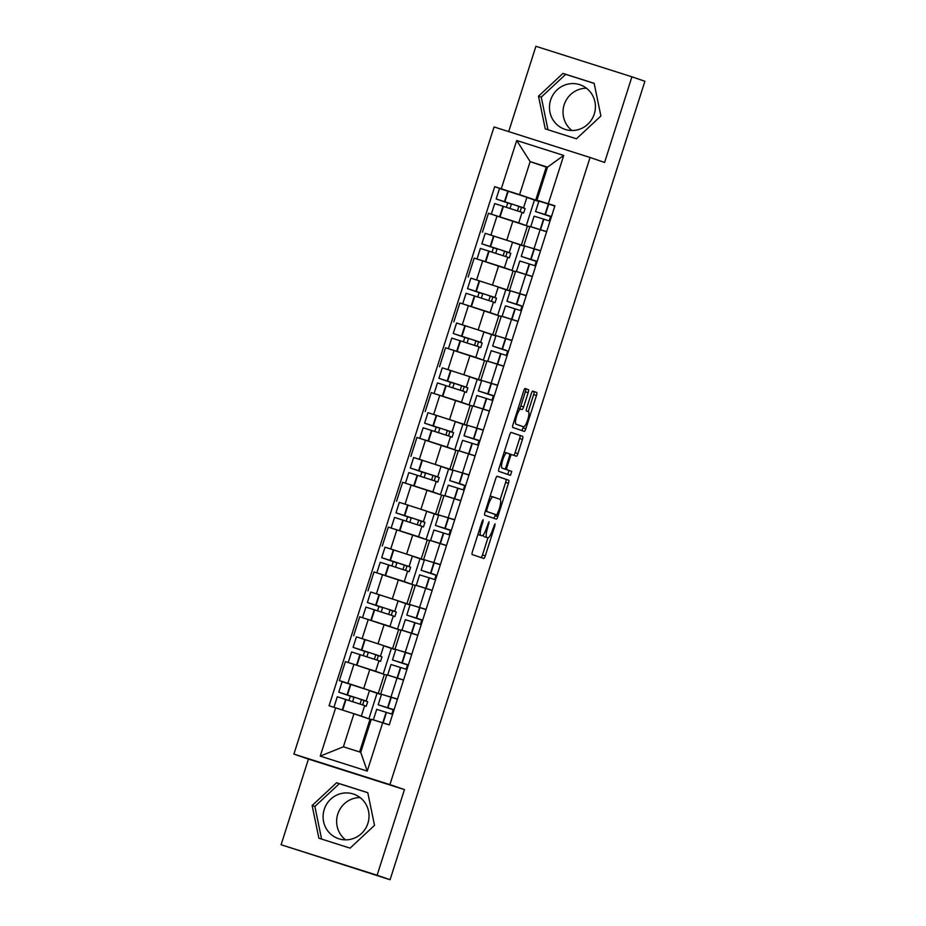 <?xml version="1.0" encoding="UTF-8"?>
<svg xmlns="http://www.w3.org/2000/svg" width="926" height="926" viewBox="0 0 926 926"><rect width="100%" height="100%" fill="white"/><g stroke="black" fill="none" stroke-linecap="round" stroke-linejoin="round"><path stroke-width="1.39" d="M480.791 525.424L481.694 525.713L482.932 521.836L483.117 519.706L482.041 521.523L472.468 551.502A2.963 0.671 107.6 0 0 472.214 554.547L483.731 558.494A2.963 0.671 107.6 0 0 485.27 555.889L494.831 525.922L495.016 523.792L492.701 529.487A9.48 2.165 107.6 0 1 487.782 537.821L486.81 537.485A9.48 2.165 107.6 0 1 487.643 527.751L489.067 521.743L486.752 527.45L487.643 527.751M345.583 839.847A23.532 22.907 108.9 0 1 337.782 814.093A23.532 22.907 108.9 0 1 360.098 797.564M367.9 823.318A23.532 22.907 108.9 0 1 338.418 838.643A23.532 22.907 108.9 0 1 324.227 809.44A23.532 22.907 108.9 0 1 353.709 794.126A23.532 22.907 108.9 0 1 367.9 823.318M571.967 130.52A23.532 22.907 108.9 0 1 564.165 104.765A23.532 22.907 108.9 0 1 586.471 88.236M594.272 113.991A23.532 22.907 108.9 0 1 564.802 129.304A23.532 22.907 108.9 0 1 550.611 100.112A23.532 22.907 108.9 0 1 580.081 84.787A23.532 22.907 108.9 0 1 594.272 113.991M528.167 392.67A2.963 0.671 107.6 0 0 528.422 389.626L525.192 388.515A2.963 0.671 107.6 0 0 523.653 391.119L513.027 424.409A2.963 0.671 107.6 0 0 512.773 427.453L524.29 431.4A2.963 0.671 107.6 0 0 525.829 428.796L536.455 395.506A2.963 0.671 107.6 0 0 536.71 392.474L532.809 391.131A2.963 0.671 107.6 0 0 531.269 393.735L526.72 407.984A2.963 0.671 107.6 0 0 526.466 411.017L528.399 411.688A7.917 1.806 107.6 0 1 527.704 419.802A7.917 1.806 107.6 0 1 523.584 426.782L516.002 424.177A7.917 1.806 107.6 0 1 516.685 416.063A7.917 1.806 107.6 0 1 520.806 409.084L522.079 409.512A2.963 0.671 107.6 0 0 523.618 406.919L528.167 392.67L525.366 391.779A2.963 0.671 107.6 0 0 525.632 388.735L525.042 388.538M520.817 409.084A7.917 1.806 107.6 0 0 520.806 409.084L518.19 408.25L520.806 409.084M520.782 425.891A7.917 1.806 107.6 0 0 520.794 425.891L516.002 424.177M481.694 525.713A9.48 2.165 107.6 0 0 480.86 535.448L481.821 535.772A9.48 2.165 107.6 0 0 481.833 535.772A9.48 2.165 107.6 0 0 486.752 527.45M484.981 536.93A9.48 2.165 107.6 0 0 484.993 536.93A9.48 2.165 107.6 0 0 484.981 536.93L487.782 537.821A9.48 2.165 107.6 0 0 487.782 537.821L486.81 537.485M404.454 789.6L308.439 759.088L281.099 844.732L377.113 875.244L404.454 789.6L389.915 784.611L590.059 157.478L604.597 162.467L631.926 76.812L644.901 81.268L390.089 879.7L387.288 878.809L389.325 879.457M377.113 875.244L390.089 879.7M497.193 476.253L497.193 476.253A2.963 0.671 107.6 0 0 495.653 478.858L485.027 512.147A2.963 0.671 107.6 0 0 484.773 515.192L496.29 519.139A2.963 0.671 107.6 0 0 497.829 516.534L508.455 483.245A2.963 0.671 107.6 0 0 508.71 480.212L497.193 476.253M499.033 468.278L509.659 434.988A2.963 0.671 107.6 0 1 511.187 432.384A2.963 0.671 107.6 0 0 511.187 432.384L522.715 436.343A2.963 0.671 107.6 0 1 522.449 439.375L517.9 453.624A2.963 0.671 107.6 0 1 516.372 456.229A2.963 0.671 107.6 0 0 516.372 456.229L511.696 454.631A2.963 0.671 107.6 0 0 511.684 454.62A2.963 0.671 107.6 0 0 510.157 457.224L507.135 466.681A2.963 0.671 107.6 0 0 506.881 469.714L511.742 471.392L510.481 475.339L498.767 471.322A2.963 0.671 107.6 0 1 499.033 468.278M281.099 844.732L389.314 879.503M308.439 759.088L293.901 754.088L494.044 126.955L590.059 157.478M631.926 76.812L535.911 46.3L508.687 131.608M386.524 695.785L397.485 699.061M386.698 675.193L353.929 664.324L347.875 683.295L381.477 694.419M347.875 683.295L339.333 680.575L346.937 683.191M381.443 694.5L371.673 691.398M403.539 680.089L386.813 674.834L380.76 693.805M353.929 664.324L345.386 661.615L339.333 680.575M400.831 650.955L411.792 654.231M361.244 638.35L395.784 649.577M395.749 649.67L385.98 646.556M417.846 635.259L401.12 630.004L395.066 648.964M401.016 630.351L359.705 616.774L353.639 635.745M415.137 606.113L426.099 609.389M375.562 593.52L410.091 604.747M410.068 604.828L400.287 601.726M432.153 590.418L415.427 585.163L409.373 604.134M415.323 585.51L374.011 571.944L367.958 590.904M429.444 561.283L440.417 564.547M389.869 548.678L424.397 559.906M424.374 559.999L414.593 556.885M446.471 545.588L429.745 540.321L423.691 559.292M429.629 540.68L388.318 527.102L382.264 546.074M443.751 516.442L454.724 519.717M404.176 503.848L438.704 515.076M438.681 515.157L428.912 512.055M460.778 500.746L444.052 495.491L437.998 514.462M443.936 495.838L402.625 482.261L396.571 501.232M458.069 471.612L469.031 474.876M418.483 459.007L453.022 470.234M452.988 470.327L443.218 467.213M475.084 455.916L458.358 450.649L452.305 469.621M458.243 451.008L416.931 437.431L410.878 456.402M472.376 426.77L483.337 430.046M432.789 414.177L467.329 425.404M467.294 425.485L457.525 422.383M489.391 411.075L472.665 405.82L466.611 424.791M472.561 406.167L431.25 392.589L425.196 411.561M486.682 381.94L497.644 385.204M447.108 369.335L481.636 380.563M481.613 380.655L471.832 377.542M503.698 366.233L486.972 360.978L480.918 379.949M486.868 361.337L445.556 347.759L439.503 366.731M500.989 337.099L511.962 340.374M461.414 324.505L495.942 335.733M495.919 335.814L486.138 332.712M518.016 321.403L501.29 316.148L495.236 335.119M501.174 316.495L459.863 302.918L453.809 321.889M515.296 292.269L526.269 295.533M475.721 279.664L510.249 290.891M510.226 290.972L500.457 287.87M532.323 276.561L515.597 271.306L509.543 290.278M515.481 271.665L474.17 258.088L468.116 277.059M529.614 247.427L540.576 250.703M490.028 234.822L524.567 246.05M524.533 246.142L514.763 243.029M546.629 231.731L529.904 226.476L523.85 245.436M529.788 226.824L488.477 213.246L482.423 232.218M527.426 226.071L521.373 245.043M513.12 270.913L507.066 289.873M498.813 315.743L492.759 334.714M484.506 360.584L478.453 379.556M470.188 405.414L464.134 424.386M455.881 450.256L449.828 469.227M441.575 495.086L435.521 514.057M427.268 539.927L421.214 558.899M412.95 584.757L406.896 603.729M398.643 629.599L392.589 648.57M384.336 674.441L378.283 693.4M371.164 719.629L353.929 713.749L343.384 746.796L360.735 752.317L371.28 719.259L389.244 724.884L554.905 205.815L536.941 200.19L547.486 167.143L530.135 161.622L519.59 194.68L538.874 201.22M370.03 719.27L359.601 751.958M382.67 722.789L367.252 771.08L320.234 756.125L335.64 707.846L353.929 713.749M519.59 194.68L494.715 186.682L329.066 705.751L335.64 707.846M501.29 188.777L516.708 140.497L563.737 155.441L548.319 203.72M389.915 784.611L293.901 754.088M336.578 782.748L312.131 805.527L318.88 838.215L350.074 848.135L374.521 825.355L367.772 792.668L336.578 782.748L339.321 783.685L314.875 806.465L321.6 839.083M562.962 73.42L538.515 96.188L545.252 128.888L576.447 138.796L600.893 116.016L594.156 83.328L562.962 73.42L565.693 74.358L541.247 97.137L547.984 129.756M547.37 167.513L530.135 161.622L516.708 140.497M543.921 202.586L536.941 200.19M546.236 167.155L535.679 200.201M504.334 189.992L494.715 186.682M360.052 704.049L361.464 699.628M538.839 201.301L529.07 198.199M374.359 659.208L375.771 654.786M388.665 614.366L390.077 609.956M402.972 569.536L404.384 565.115M417.29 524.695L418.691 520.285M431.597 479.865L433.009 475.443M445.904 435.023L447.316 430.602M460.21 390.193L461.623 385.772M474.517 345.352L475.929 340.93M488.835 300.522L490.236 296.1M503.142 255.68L504.554 251.259M517.449 210.839L518.861 206.429M367.252 771.08L360.735 752.317M320.234 756.125L343.384 746.796M547.486 167.143L563.737 155.441M367.784 792.737L339.321 783.685M314.875 806.465L312.131 805.527M594.168 83.398L565.693 74.358M541.247 97.137L538.515 96.188M477.909 534.464A9.48 2.165 107.6 0 0 478.059 534.557L480.86 535.448M479.031 534.892L481.833 535.772L479.02 534.881A9.48 2.165 107.6 0 0 479.043 534.892A9.48 2.165 107.6 0 0 479.031 534.892L478.059 534.557M483.36 534.753A9.48 2.165 107.6 0 0 484.009 536.594M481.08 557.591A2.963 0.671 107.6 0 0 482.469 555.01L487.944 537.844M500.214 499.392L505.654 482.365A2.963 0.671 107.6 0 0 505.909 479.321L497.042 476.277M493.639 518.236A2.963 0.671 107.6 0 0 495.028 515.655L495.398 514.486M486.914 509.346L486.729 511.476L496.845 514.949L499.23 509.034A9.48 2.165 107.6 0 0 500.063 499.311L493.153 496.938A9.48 2.165 107.6 0 0 493.141 496.926A9.48 2.165 107.6 0 0 488.222 505.26L486.914 509.346L486.011 509.069M494.044 514.057L485.374 511.083M490.34 496.047L493.141 496.926L490.352 496.047A9.48 2.165 107.6 0 0 490.34 496.047A9.48 2.165 107.6 0 0 490.178 496.023M511.036 432.407L522.715 436.343M513.722 455.326A2.963 0.671 107.6 0 0 515.099 452.733L519.648 438.496A2.963 0.671 107.6 0 0 519.914 435.451M503.975 468.741A2.963 0.671 107.6 0 0 504.08 468.834L511.742 471.392M507.807 474.425L508.941 470.501M506.846 452.964A7.917 1.806 107.6 0 0 506.835 452.964A7.917 1.806 107.6 0 0 502.725 459.944A7.917 1.806 107.6 0 0 502.031 468.058L504.705 468.973A2.963 0.671 107.6 0 0 506.244 466.368L509.254 456.923A2.963 0.671 107.6 0 0 509.52 453.879L506.846 452.964M501.904 468.081L504.705 468.973L502.031 468.058M519.382 408.632A2.963 0.671 107.6 0 0 520.817 406.028L525.366 391.779M528.225 411.63L533.654 394.626A2.963 0.671 107.6 0 0 533.908 391.582L532.647 391.154M521.639 430.497A2.963 0.671 107.6 0 0 523.028 427.916L523.41 426.724M352.609 701.63L353.987 697.313L342.504 693.377L361.939 699.639L358.906 698.748L364.068 700.519L362.668 704.906M364.647 705.728L366.233 706.272L367.703 701.677L362.911 700.033L366.152 701.005L369.497 690.507L368.93 690.298L342.111 681.686L338.766 692.185L350.352 696.155L348.975 700.473M366.152 701.005L338.766 692.185M339.749 709.166L355.202 714.178M333.95 707.267L337.295 696.78L364.115 705.392L364.682 705.6L361.337 716.087L335.328 707.742M381.408 694.627L377.044 693.238L368.884 718.819L361.337 716.087M377.31 721.134L389.256 724.838L373.352 719.849L376.708 709.362L392.612 714.328M373.352 719.849L374.579 720.289M394.082 709.733L378.167 704.767L393.18 709.767L391.802 714.073M397.428 699.246L381.524 694.268L378.167 704.767M377.044 693.238L369.462 690.634M367.518 718.414L368.884 718.819M391.71 708.992L394.071 709.756M394.001 709.964L391.652 709.154M353.987 697.313L350.352 696.155M367.703 701.677L364.068 700.519M393.99 710.034L393.18 709.767M366.916 656.8L368.293 652.483L356.811 648.536L376.257 654.798L373.213 653.906L378.375 655.677L376.975 660.064M378.954 660.886L380.54 661.442L382.01 656.835L377.218 655.191L380.459 656.164L383.804 645.677L383.237 645.468L356.429 636.856L353.072 647.343L364.659 651.325L363.281 655.631M380.459 656.164L353.072 647.343M355.318 664.764L369.462 669.336M348.257 662.437L351.614 651.939L378.421 660.551L378.989 660.759L375.643 671.257L351.66 663.606M395.715 649.797L391.351 648.408L383.19 673.989L375.643 671.257M403.574 679.985L387.658 675.019L391.015 664.521L406.919 669.498M387.658 675.019L389.36 675.598M408.389 664.891L392.485 659.925L407.486 664.937L406.109 669.232M411.734 654.404L395.83 649.439L392.485 659.925M392.265 676.512L403.562 680.008M391.351 648.408L383.769 645.804M381.825 673.572L383.19 673.989M406.016 664.162L408.378 664.914M408.32 665.123L405.958 664.324M368.293 652.483L364.659 651.325M382.01 656.835L378.375 655.677M408.297 665.192L407.486 664.937M381.223 611.959L382.6 607.641L371.118 603.694L390.564 609.968L387.519 609.077L392.682 610.847L391.281 615.234M393.261 616.056L394.858 616.6L396.316 612.005L391.524 610.361L394.765 611.334L398.122 600.835L397.543 600.627L370.736 592.015L367.39 602.502L378.965 606.484L377.588 610.79M394.765 611.334L367.39 602.502M369.624 619.934L383.769 624.494M362.575 617.596L365.92 607.109L392.728 615.721L393.307 615.929L389.95 626.416L365.967 618.765M410.021 604.956L405.669 603.567L397.497 629.148L389.95 626.416M417.881 635.143L401.977 630.178L405.322 619.691L421.226 624.656M401.977 630.178L403.667 630.768M420.323 619.32L406.792 615.096L421.793 620.096L420.416 624.402M426.041 609.574L410.137 604.597L406.792 615.096M406.572 631.682L417.881 635.167M405.669 603.567L398.076 600.962M401.039 630.27L397.497 629.148M422.626 620.293L420.277 619.482M396.143 628.742L401.027 630.293M382.6 607.641L378.965 606.484M396.316 612.005L392.682 610.847M422.603 620.351L421.793 620.096M395.529 567.129L396.918 562.811L389.464 560.126L406.989 566.006L405.588 570.393M407.567 571.215L409.165 571.77L410.635 567.163L405.843 565.52L409.084 566.492L412.429 556.005L411.862 555.797L385.042 547.185L381.697 557.672L393.272 561.654L391.895 565.96M409.084 566.492L381.697 557.672M383.931 575.092L398.076 579.664M376.882 572.766L380.227 562.267L407.046 570.879L407.614 571.087L404.268 581.586L380.273 573.935M424.328 560.114L419.976 558.737L411.815 584.318L404.268 581.586M420.879 586.841L432.187 590.337L416.283 585.348L419.628 574.849L435.544 579.826M416.283 585.348L417.973 585.926M434.63 574.49L421.099 570.254L436.1 575.266L434.734 579.56M440.359 564.733L424.444 559.767L421.099 570.254M419.976 558.737L412.383 556.132M415.346 585.44L411.815 584.318M436.933 575.451L434.583 574.652M410.45 583.901L415.334 585.452M396.918 562.811L393.272 561.654M410.635 567.163L406.989 566.006M436.91 575.521L436.1 575.266M409.848 522.287L411.225 517.97L399.743 514.023L419.177 520.285L416.144 519.405L421.295 521.176L419.895 525.563M421.874 526.385L423.471 526.929L424.941 522.333L420.149 520.69L423.39 521.651L426.736 511.164L426.168 510.955L399.349 502.343L396.004 512.83L407.579 516.812L406.213 521.118M423.39 521.651L396.004 512.83M398.238 530.262L412.394 534.823M391.189 527.924L394.534 517.437L421.353 526.049L421.92 526.257L418.575 536.744L394.592 529.093M438.646 515.284L434.282 513.895L426.122 539.476L418.575 536.744M435.197 542.011L446.494 545.495L430.59 540.506L433.935 530.019L449.851 534.985M430.59 540.506L432.28 541.097M451.321 530.39L435.405 525.412L450.406 530.424L449.041 534.73M454.666 519.891L438.75 514.925L435.405 525.412M434.282 513.895L426.701 511.291M424.756 539.071L426.122 539.476M448.948 529.649L451.309 530.413M451.24 530.621L448.89 529.811M411.225 517.97L407.579 516.812M424.941 522.333L421.295 521.176M451.217 530.679L450.406 530.424M424.154 477.457L425.532 473.14L418.089 470.454L435.614 476.334L434.213 480.721M436.192 481.543L437.778 482.087L439.248 477.492L434.456 475.848L437.697 476.821L441.042 466.334L440.475 466.114L413.656 457.513L410.311 468L421.897 471.982L420.52 476.288M437.697 476.821L410.311 468M412.556 485.421L426.701 489.981M405.495 483.083L408.841 472.596L435.66 481.207L436.227 481.416L432.882 491.903L408.898 484.263M452.953 470.443L448.589 469.065L440.429 494.646L432.882 491.903M460.812 500.642L444.897 495.676L448.253 485.178L464.157 490.155M444.897 495.676L446.587 496.255M463.255 484.807L449.712 480.582L464.725 485.594L463.347 489.889M468.973 475.061L453.069 470.095L449.712 480.582M449.504 497.169L460.801 500.665M448.589 469.065L441.007 466.461M439.063 494.229L440.429 494.646M465.546 485.78L463.197 484.969M425.532 473.14L421.897 471.982M439.248 477.492L435.614 476.334M465.535 485.849L464.725 485.594M438.461 432.616L439.838 428.298L428.356 424.351L447.802 430.613L444.758 429.733L449.92 431.504L448.52 435.88M450.499 436.713L452.085 437.257L453.555 432.662L448.763 431.007L452.004 431.979L455.349 421.492L454.782 421.284L427.974 412.672L424.617 423.159L436.204 427.141L434.826 431.447M452.004 431.979L424.617 423.159M426.863 440.579L441.007 445.151M419.802 438.253L423.159 427.766L449.967 436.377L450.534 436.586L447.189 447.073L423.205 439.422M467.26 425.613L462.896 424.224L454.735 449.805L447.189 447.073M463.81 452.328L475.107 455.824L459.215 450.835L462.56 440.348L478.464 445.313M459.215 450.835L460.905 451.425M479.934 440.718L464.03 435.741L479.031 440.753L477.654 445.059M483.279 430.22L467.375 425.254L464.03 435.741M462.896 424.224L455.314 421.619M458.277 450.927L454.735 449.805M477.561 439.977L479.923 440.73M479.865 440.95L477.515 440.139M453.37 449.388L458.266 450.95M439.838 428.298L436.204 427.141M453.555 432.662L449.92 431.504M479.842 441.007L479.031 440.753M452.768 387.786L454.145 383.457L446.702 380.783L464.227 386.663L462.826 391.05M464.806 391.872L466.403 392.416L467.861 387.82L463.069 386.177L466.31 387.149L469.667 376.65L469.1 376.442L442.281 367.83L438.936 378.329L450.511 382.299L449.133 386.617M466.31 387.149L438.936 378.329M441.17 395.749L455.314 400.31M434.12 393.411L437.466 382.924L464.273 391.536L464.852 391.744L461.495 402.231L437.512 394.592M481.566 380.771L477.214 379.394L469.042 404.963L461.495 402.231M478.117 407.498L489.426 410.994L473.522 405.993L476.867 395.506L492.771 400.472M473.522 405.993L475.212 406.583M494.241 395.877L478.337 390.911L493.338 395.911L491.972 400.217M497.586 385.39L481.682 380.424L478.337 390.911M477.214 379.394L469.621 376.789M472.584 406.097L469.042 404.963M491.868 395.136L494.241 395.9M494.171 396.108L491.822 395.298M467.688 404.558L472.573 406.109M454.145 383.457L450.511 382.299M467.861 387.82L464.227 386.663M494.148 396.178L493.338 395.911M467.074 342.944L468.463 338.627L456.981 334.68L476.415 340.942L473.371 340.062L478.534 341.833L477.133 346.208M479.112 347.042L480.71 347.586L482.18 342.979L477.388 341.335L480.629 342.307L483.974 331.821L483.407 331.612L456.587 323L453.242 333.487L464.817 337.469L463.44 341.775M480.629 342.307L453.242 333.487M455.476 350.908L469.621 355.48M448.427 348.581L451.772 338.083L478.592 346.694L479.159 346.914L475.814 357.401L451.819 349.75M495.873 335.941L491.521 334.552L483.36 360.133L475.814 357.401M503.732 366.129L487.828 361.163L491.174 350.676L507.089 355.642M487.828 361.163L489.518 361.753M506.175 350.306L492.644 346.069L507.645 351.081L506.279 355.376M511.904 340.548L495.989 335.582L492.644 346.069M492.424 362.656L503.732 366.152M491.521 334.552L483.928 331.948M481.995 359.716L483.36 360.133M508.478 351.278L506.128 350.468M468.463 338.627L464.817 337.469M482.18 342.979L478.534 341.833M508.455 351.336L507.645 351.081M481.393 298.103L482.77 293.785L471.288 289.85L490.722 296.112L487.689 295.22L492.84 296.991L491.451 301.378M493.431 302.2L495.016 302.744L496.486 298.149L491.694 296.505L494.935 297.478L498.281 286.979L497.713 286.771L470.894 278.159L467.549 288.657L479.124 292.628L477.758 296.945M494.935 297.478L467.549 288.657M469.783 306.078L483.939 310.638M462.734 303.74L466.079 293.253L492.898 301.864L493.465 302.073L490.12 312.56L466.137 304.909M510.191 291.1L505.827 289.711L497.667 315.291L490.12 312.56M506.742 317.826L518.039 321.31L502.135 316.322L505.48 305.835L521.396 310.8M502.135 316.322L503.825 316.912M520.493 305.464L506.95 301.239L521.963 306.24L520.586 310.546M526.211 295.718L510.295 290.741L506.95 301.239M505.827 289.711L498.246 287.106M501.197 316.414L497.667 315.291M522.785 306.437L520.435 305.626M496.301 314.886L501.197 316.437M482.77 293.785L479.124 292.628M496.486 298.149L492.84 296.991M522.762 306.506L521.963 306.24M495.699 253.273L497.077 248.955L485.594 245.008L505.04 251.27L501.996 250.379L507.159 252.15L505.758 256.537M507.737 257.359L509.323 257.914L510.793 253.307L506.001 251.664L509.242 252.636L512.587 242.149L512.02 241.941L485.201 233.329L481.856 243.816L493.442 247.798L492.065 252.103M509.242 252.636L481.856 243.816M484.101 261.236L498.246 265.808M477.04 258.91L480.386 248.411L507.205 257.023L507.772 257.231L504.427 267.73L480.444 260.079M524.498 246.27L520.134 244.881L511.974 270.461L504.427 267.73M521.049 272.985L532.346 276.48L516.442 271.492L519.799 260.993L535.703 265.97M516.442 271.492L518.132 272.07M537.173 261.363L521.257 256.398L536.27 261.41L534.892 265.704M540.518 250.877L524.614 245.911L521.257 256.398M520.134 244.881L512.553 242.276M510.608 270.045L511.974 270.461M534.8 260.634L537.161 261.387M537.092 261.595L534.742 260.796M497.077 248.955L493.442 247.798M510.793 253.307L507.159 252.15M537.08 261.664L536.27 261.41M510.006 208.431L511.384 204.114L499.901 200.178L519.347 206.44L516.303 205.549L521.465 207.32L520.065 211.707M522.044 212.529L523.63 213.073L525.1 208.477L520.308 206.834L523.549 207.806L526.906 197.307L526.327 197.099L499.519 188.487L496.162 198.986L507.749 202.956L506.372 207.262M523.549 207.806L496.162 198.986M498.408 216.406L512.553 220.967M491.347 214.068L494.704 203.581L521.512 212.193L522.079 212.401L518.734 222.888L494.75 215.237M538.805 201.428L534.441 200.039L526.281 225.62L518.734 222.888M546.664 231.627L530.76 226.65L534.105 216.163L550.009 221.129M530.76 226.65L532.45 227.24M551.479 216.534L535.575 211.568L550.576 216.568L549.199 220.874M554.824 206.047L538.92 201.069L535.575 211.568M535.355 228.155L546.653 231.639M534.441 200.039L526.859 197.435M529.822 226.743L526.281 225.62M549.106 215.793L551.468 216.557M551.41 216.765L549.06 215.955M524.915 225.215L529.811 226.766M511.384 204.114L507.749 202.956M525.1 208.477L521.465 207.32M551.387 216.834L550.576 216.568M482.712 260.796L476.659 279.768M468.406 305.638L462.352 324.598M454.087 350.468L448.034 369.439M439.781 395.309L433.727 414.281M425.474 440.139L419.42 459.111M411.167 484.981L405.113 503.952M396.86 529.811L390.807 548.782M382.542 574.652L376.488 593.624M368.235 619.494L362.182 638.454M497.019 215.966L490.965 234.926M512.888 221.082L506.835 240.054M498.582 265.924L492.528 284.884M525.818 274.501L519.764 293.473M484.275 310.754L478.221 329.725M511.511 319.331L505.457 338.303M469.968 355.596L463.914 374.567M497.204 364.173L491.15 383.144M455.661 400.426L449.608 419.397M482.886 409.003L476.832 427.974M441.343 445.267L435.289 464.239M468.579 453.844L462.525 472.816M427.036 490.097L420.983 509.069M454.272 498.686L448.219 517.646M412.73 534.939L406.676 553.91M439.966 543.516L433.912 562.487M398.423 579.769L392.369 598.74M425.659 588.357L419.605 607.317M384.116 624.61L378.063 643.582M411.341 633.187L405.287 652.159M369.798 669.452L363.744 688.412M397.034 678.029L390.98 697M540.124 229.66L534.07 248.631M487.979 523.595L488.882 523.873M493.928 525.632L494.831 525.922M482.469 555.01L485.27 555.889M482.029 521.546L482.932 521.836M505.909 479.321L508.71 480.212M505.654 482.365L508.455 483.245M495.028 515.655L497.829 516.534M485.386 511.048L486.729 511.476M487.319 504.971L488.222 505.26M519.648 438.496L522.449 439.375M515.099 452.733L517.9 453.624M509.624 453.971L511.684 454.62L509.624 453.971M509.254 456.935L510.157 457.224M506.233 466.391L507.135 466.681M504.08 468.834L506.881 469.714M506.835 452.964L504.184 452.12L506.835 452.953M520.817 406.028L523.618 406.919M533.908 391.582L536.71 392.474M533.654 394.626L536.455 395.506M523.028 427.916L525.829 428.796M525.632 388.735L528.422 389.626M350.433 684.302L347.076 694.789M345.618 699.396L342.261 709.883M346.023 699.524L342.678 710.01M386.142 712.279L382.797 722.766M386.489 712.383L383.132 722.87M391.304 697.29L387.948 707.788M350.838 684.43L347.493 694.928M390.957 697.185L387.612 707.672M364.74 639.461L361.395 649.959M359.925 654.555L356.579 665.042M360.33 654.682L356.985 665.181M400.46 667.438L397.104 677.925M400.796 667.542L397.451 678.04M405.611 652.46L402.266 662.947M365.145 639.6L361.8 650.087M405.275 652.344L401.919 662.842M379.047 594.631L375.701 605.118M374.231 609.725L370.886 620.212M374.636 609.852L371.291 620.339M414.767 622.596L411.41 633.095M415.103 622.712L411.757 633.199M419.918 607.618L416.573 618.105M379.452 594.758L376.106 605.257M419.582 607.514L416.237 618.001M393.353 549.789L390.008 560.288M388.538 564.883L385.193 575.37M388.955 565.01L385.598 575.509M429.074 577.766L425.728 588.253M429.409 577.87L426.064 588.369M434.225 562.788L430.879 573.275M393.77 549.928L390.413 560.415M433.889 562.672L430.544 573.171M407.671 504.959L404.315 515.446M402.856 520.042L399.5 530.54M403.261 520.18L399.916 530.667M443.38 532.925L440.035 543.423M443.728 533.04L440.371 543.527M448.543 517.947L445.186 528.433M408.077 505.087L404.731 515.574M448.196 517.842L444.85 528.329M421.978 460.118L418.633 470.616M417.163 475.212L413.806 485.699M417.568 475.339L414.223 485.826M457.687 488.095L454.342 498.582M458.034 488.199L454.678 498.686M462.85 473.105L459.504 483.603M422.383 460.257L419.038 470.744M462.502 473.001L459.157 483.499M436.285 415.288L432.94 425.775M431.47 430.37L428.125 440.869M431.875 430.509L428.53 440.996M472.005 443.253L468.649 453.752M472.341 443.369L468.996 453.856M477.156 428.275L473.811 438.762M436.69 415.415L433.345 425.902M476.821 428.171L473.464 438.658M450.592 370.446L447.246 380.933M445.776 385.54L442.431 396.027M446.182 385.667L442.836 396.154M486.312 398.423L482.967 408.91M486.648 398.527L483.303 409.014M491.463 383.433L488.118 393.932M450.997 370.574L447.652 381.072M491.127 383.329L487.782 393.816M464.898 325.616L461.553 336.103M460.083 340.699L456.738 351.197M460.5 340.837L457.143 351.324M500.619 353.582L497.274 364.08M500.954 353.686L497.609 364.184M505.77 338.603L502.424 349.09M465.315 325.744L461.958 336.231M505.434 338.499L502.089 348.986M479.217 280.775L475.86 291.262M474.401 295.869L471.045 306.356M474.806 295.996L471.461 306.483M514.925 308.752L511.58 319.238M515.273 308.856L511.916 319.343M520.088 293.762L516.731 304.26M479.622 280.902L476.277 291.401M519.741 293.658L516.395 304.145M493.523 235.945L490.178 246.432M488.708 251.027L485.363 261.514M489.113 251.154L485.768 261.653M529.232 263.91L525.887 274.397M529.579 264.014L526.234 274.513M534.395 248.932L531.049 259.419M493.928 236.072L490.583 246.559M534.047 248.816L530.702 259.315M507.83 191.103L504.485 201.59M503.015 206.197L499.67 216.684M503.42 206.324L500.075 216.811M543.55 219.08L540.194 229.567M543.886 219.184L540.541 229.671M548.701 204.09L545.356 214.589M508.235 191.231L504.89 201.729M548.366 203.986L545.009 214.473"/></g></svg>
